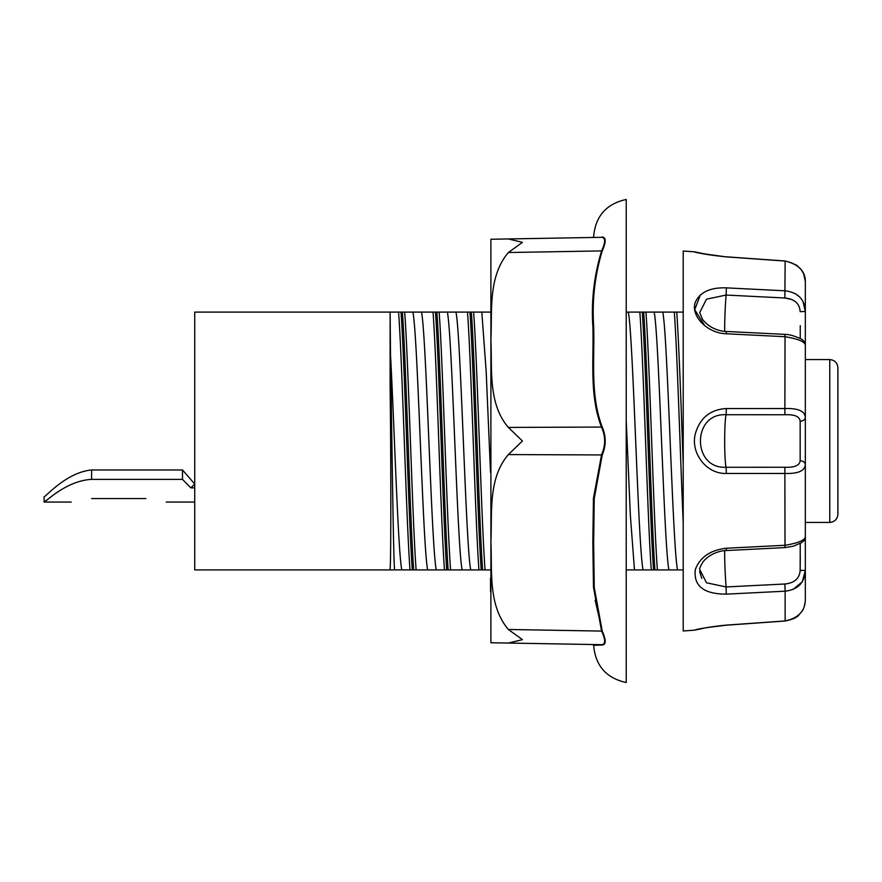 <?xml version="1.0" encoding="UTF-8"?>
<svg xmlns="http://www.w3.org/2000/svg" width="882" height="882" viewBox="0 0 882 882"><rect width="100%" height="100%" fill="white"/><g stroke="black" fill="none" stroke-linecap="round" stroke-linejoin="round"><path stroke-width="1.32" d="M71.244 502.056L44.1 502.056L44.1 496.632C44.828 497.944 65.941 472.333 91.596 469.974L182.508 469.974L194.724 484.02L190.865 487.867L182.508 479.378L91.596 479.378C65.687 480.679 44.486 503.159 44.1 502.056L51.321 496.632M602.23 427.053L508.374 427.428C487.79 403.482 492.31 368.819 490.899 340.132C492.31 311.412 487.79 276.827 508.374 252.517L522.442 242.341L508.374 238.945L490.899 239.254L601.612 237.324C605.636 237.622 605.636 242.142 601.612 250.885C594.071 275.614 591.161 300.828 592.869 326.549C593.917 360.054 589.154 395.301 601.612 427.428C605.636 436.491 605.636 445.531 601.612 454.572L593.432 498.253L592.836 542.761L593.476 587.28L601.612 631.115C605.636 639.858 605.636 644.378 601.612 644.676A0.816 0.761 -89 0 1 602.23 645.029L593.685 645.315L602.23 645.029C606.166 644.654 606.166 640.001 602.23 631.093L594.259 587.588L593.641 543.169L594.225 498.628L602.23 454.947C606.166 445.653 606.166 436.358 602.23 427.053C590.036 394.982 594.688 359.635 593.663 326.153C591.998 300.453 594.843 275.371 602.23 250.907C606.166 241.999 606.166 237.346 602.23 236.971L602.318 236.971M595.174 600.3L602.23 631.093L508.374 629.483L522.442 639.659L508.374 643.055L601.612 644.676M508.374 427.428L522.442 441L508.374 454.572C487.79 478.518 492.31 513.181 490.899 541.868C492.31 570.588 487.79 605.173 508.374 629.483L522.442 639.659L508.374 643.055L490.899 642.746L592.814 644.522L593.608 645.326M490.524 578.195L490.524 591.602M490.899 642.746L490.899 239.254M593.652 236.674C595.394 216.288 606.254 203.885 626.22 199.464L626.22 682.536C606.254 678.115 595.394 665.712 593.652 645.326M194.724 487.867L190.865 487.867M91.596 498.573C65.334 502.387 65.334 502.387 91.596 498.573L145.872 498.573C172.122 502.387 172.122 502.387 145.872 498.573M182.508 469.974L182.508 479.378M390.12 354.928L390.12 386.261A2.712 1.058 -0 0 1 391.024 385.467L390.483 354.112A2.712 1.632 180 0 0 390.12 354.928L390.12 312.096L194.724 312.096L194.724 569.904L394.585 569.904C393.394 557.126 392.192 459.456 391.024 385.467M390.483 354.112L390.12 312.096M395.18 569.904L390.12 569.904L390.12 568.592C391.057 559.916 391.057 460.47 390.12 386.261M390.483 312.096L398.576 312.096C402.39 363.141 406.205 518.837 410.009 569.904L394.585 569.893M404.684 312.096L433.04 312.096C436.855 363.141 440.669 518.837 444.484 569.904L416.117 569.904C412.313 518.859 408.498 363.163 404.684 312.096L398.576 312.096M439.148 312.096L467.504 312.096C471.319 363.141 475.133 518.837 478.948 569.904L450.581 569.904C446.777 518.859 442.962 363.163 439.148 312.096L433.04 312.096M490.524 569.904L485.056 569.904C481.241 518.859 477.427 363.163 473.612 312.096L467.504 312.096M473.612 312.096L490.414 312.096L490.524 312.713M626.22 312.096L639.836 312.096C643.651 363.152 647.465 518.859 651.269 569.904L657.377 569.904C653.573 518.859 649.758 363.152 645.944 312.096L639.836 312.096M645.944 312.096L674.3 312.096C677.277 351.907 680.243 455.09 683.208 522.971M683.208 312.096L674.3 312.096M390.483 354.255C394.254 423.636 398.036 552.86 401.817 569.904M478.948 569.904L485.056 569.904M444.484 569.904L450.581 569.904M410.009 569.904L416.117 569.904M683.208 569.904L657.377 569.904M651.269 569.904L626.22 569.904M683.208 463.888C681.058 404.959 678.897 342.47 676.737 312.096M412.28 569.904C408.52 517.701 404.772 364.277 401.012 312.096M402.413 312.096C406.172 364.299 409.932 517.723 413.68 569.904M446.744 569.904C442.996 517.701 439.236 364.277 435.476 312.096M481.208 569.904C477.46 517.701 473.7 364.277 469.941 312.096M471.352 312.096C475.1 364.299 478.86 517.723 482.619 569.904M653.54 569.904C649.791 517.723 646.032 364.288 642.272 312.096M436.877 312.096C440.636 364.299 444.396 517.723 448.155 569.904M643.673 312.096C647.432 364.288 651.192 517.723 654.94 569.904M800.239 543.378L800.161 570.334C799.599 578.46 794.495 583.024 784.859 584.005L785.134 591.194C797.967 589.573 804.704 582.671 805.332 570.5L805.332 536.973C804.77 540.335 798.034 543.103 785.134 545.274L726.371 548.229C710.374 550.103 700.032 557.17 695.358 569.441C693.329 585.88 703.671 594.115 726.371 594.137L785.134 591.194L785.145 621.016C792.411 619.605 797.108 617.455 799.246 614.6C801.727 611.259 804.075 610.939 805.332 600.433L805.332 570.5L805.332 600.433C804.77 611.38 798.045 618.216 785.134 620.939L726.371 625.106C707.099 627.411 696.493 629.098 694.553 630.178L683.208 630.972L683.208 251.028L694.553 251.822L706.901 254.369L726.371 256.894L785.134 261.061C797.967 263.718 804.704 270.554 805.332 281.567L805.332 311.5C804.77 299.373 798.034 292.471 785.134 290.806L726.371 287.863C710.385 287.323 700.043 292.096 695.347 302.195C690.264 315.161 706.725 333.341 726.371 333.771L785.134 336.726C797.967 338.864 804.704 341.632 805.332 345.027L805.332 281.567C805.354 271.215 798.618 264.346 785.145 260.984L784.859 297.995C794.55 299.009 799.643 303.562 800.161 311.666L805.332 311.5L802.951 301.324M837.9 507.492L837.9 374.508M837.9 514.272L837.9 367.728C837.371 362.734 834.659 360.021 829.764 359.58L829.764 522.42C834.659 521.979 837.371 519.266 837.9 514.272M805.332 522.42L829.764 522.42M390.12 568.592L390.12 569.904M800.272 556.344L800.161 570.334L805.332 570.5L802.333 581.745L793.172 589.385M699.569 571.316L701.785 578.416M784.859 584.005L726.095 586.949L726.239 594.148M726.371 473.458L785.134 473.469C797.967 473.832 804.704 470.911 805.332 464.715L805.332 417.285C804.77 411.078 798.045 408.168 785.134 408.531L726.371 408.542C710.374 409.48 700.032 417.859 695.358 433.668C690.264 453.37 706.725 474.229 726.371 473.458L726.095 467.273C691.83 469.158 691.973 412.754 726.095 414.727L726.371 408.542M726.118 256.871L707.254 254.512M726.371 256.894C710.363 255.185 700.021 253.564 695.358 252.02C693.329 252.274 703.671 253.895 726.371 256.894M704.696 325.656L694.707 309.637L700.385 294.875M805.332 600.433L805.332 590.168M724.706 550.655A27.144 1.334 87.2 0 0 726.095 586.949L706.471 582.793L699.702 569.397M805.332 536.962L805.332 464.715A5.424 3.958 -0 0 0 800.161 460.757C799.599 465.498 794.495 467.669 784.859 467.251L785.013 547.601L793.359 546.212L801.032 542.904C804.186 540.975 805.619 538.99 805.332 536.973L805.332 345.049C804.814 341.731 802.852 339.46 799.445 338.192C793.414 335.59 788.607 334.333 785.035 334.399L784.859 414.749C794.55 414.32 799.654 416.491 800.161 421.243A5.424 3.958 -0 0 0 805.332 417.285L805.332 345.027M784.859 467.251L726.095 467.273A27.144 1.896 90 0 1 724.673 441A27.144 1.896 90 0 1 726.095 414.727L784.859 414.749M699.702 312.603L706.493 299.185L726.095 295.051L726.371 287.863M724.706 331.345A27.144 1.334 92.8 0 1 726.095 295.051L784.859 297.995L726.095 295.051M795.2 293.585L799.798 297.036M791.838 299.549L784.859 297.995M601.612 237.324A0.816 0.761 89 0 0 602.23 236.971M508.374 252.517L602.23 250.907M508.374 454.572L602.23 454.947M91.596 469.974L91.596 479.378M662.746 312.096C667.674 334.587 672.613 547.413 677.541 569.904M421.486 312.096C426.414 334.609 431.353 547.391 436.281 569.904M628.282 312.096C633.21 334.576 638.138 547.424 643.077 569.904M626.22 420.416L630.343 515.198L634.478 569.904M481.815 312.096L486.169 371.421L490.524 472.476M447.35 312.096C452.279 334.609 457.218 547.391 462.146 569.904M412.886 312.096C417.814 334.609 422.743 547.391 427.682 569.904M654.146 312.096C659.074 334.576 664.003 547.424 668.942 569.904M455.95 312.107C460.878 334.289 465.817 547.711 470.745 569.893M696.306 629.748L702.039 628.557C703.494 627.995 721.509 625.261 726.382 625.195L726.371 625.106M699.691 569.474C699.404 568.57 700.495 566.09 702.965 562.021C709.933 552.76 722.909 550.291 726.272 550.544L726.371 548.229M800.161 421.243L800.161 460.757M800.272 325.656L800.239 338.622M699.691 312.515L702.458 319.262C710.208 329.614 722.237 331.456 726.272 331.456L726.371 333.771M593.608 236.674L592.814 237.479M194.724 502.056L166.224 502.056M829.764 359.58L805.332 359.58M793.15 618.877L785.145 621.016L726.382 625.195L708.268 627.389M704.872 628.006L694.553 630.178M726.272 550.544L785.035 547.601M726.272 331.456L785.035 334.388M785.145 260.984L726.382 256.805M796.49 265.074L801.154 269.583M801.22 269.671L803.645 273.762L805.332 281.545M696.284 252.241L695.468 251.965M704.894 254.005L708.29 254.611"/></g></svg>
